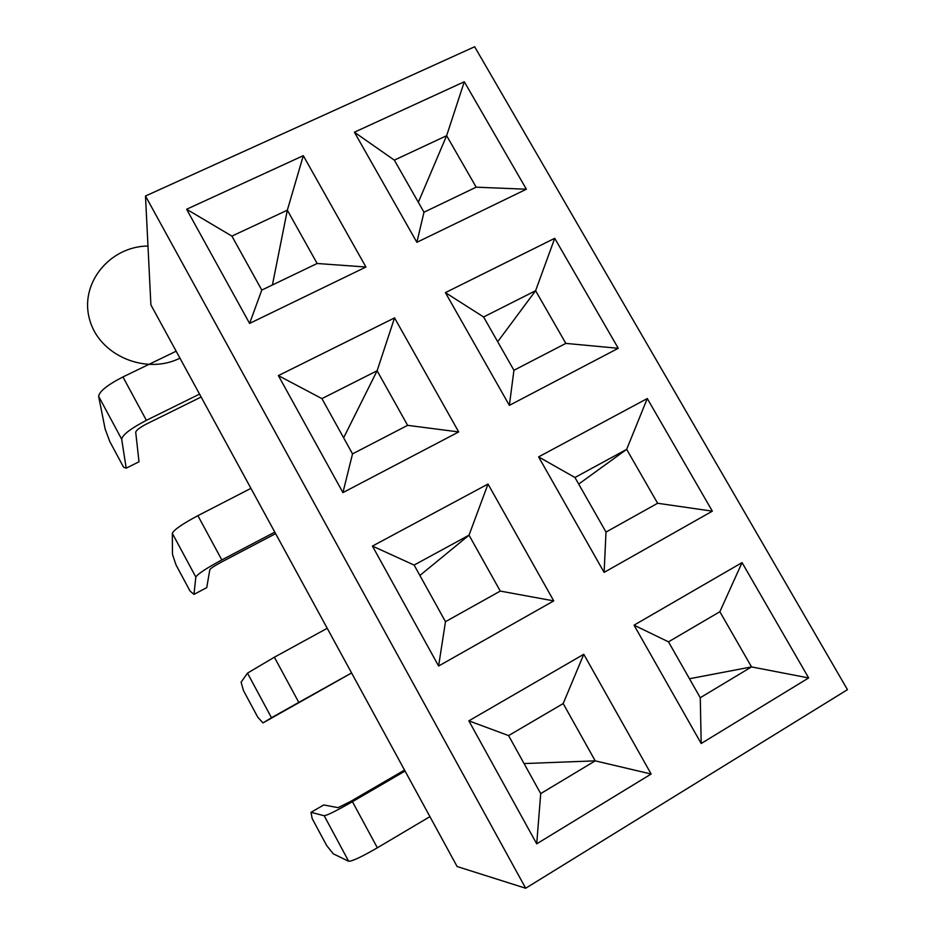 <?xml version="1.0" encoding="UTF-8"?>
<svg xmlns="http://www.w3.org/2000/svg" width="935" height="935" viewBox="0 0 935 935"><rect width="100%" height="100%" fill="white"/><g stroke="black" fill="none" stroke-linecap="round" stroke-linejoin="round"><path stroke-width="1.4" d="M847.461 689.668L525.68 888.25L457.121 866.535L429.925 816.641L377.354 847.8C361.74 856.834 352.179 861.31 348.673 861.264L333.281 853.819L348.673 861.264L324.188 815.741C327.414 815.285 336.834 810.598 352.437 801.681L405.065 771.059L351.572 672.943L262.98 722.907L351.595 672.978L262.98 722.907L271.477 717.729L247.494 673.118L274.376 657.212L327.227 628.285L274.796 532.132L221.817 559.936C206.273 568.316 197.601 574.032 195.836 577.059L193.966 594.38L206.74 587.624L209.814 569.707C210.667 568.34 214.512 565.815 221.338 562.134L275.615 533.628L221.338 562.134C214.512 565.815 210.667 568.34 209.814 569.707L206.74 587.624L193.966 594.38L195.836 577.059L172.32 533.336C173.828 529.841 182.36 523.951 197.893 515.664L250.942 488.362L199.552 394.114L146.386 420.329C130.877 428.417 122.637 434.693 121.679 439.181L126.19 468.178L139.011 461.761L135.715 432.239C136.206 430.229 139.853 427.459 146.666 423.906L201.13 397.013L146.666 423.906C139.853 427.459 136.206 430.229 135.715 432.239L139.011 461.761L126.19 468.178L121.679 439.181L98.631 396.311C99.344 391.391 107.443 384.928 122.941 376.945L176.166 351.209L150.886 304.857L145.498 196.011L474.641 46.75L847.461 689.668L474.641 46.75L145.498 196.011L525.68 888.25L457.121 866.535L150.886 304.857L145.498 196.011L525.68 888.25L847.461 689.668M647.277 398.544L712.33 511.164L604.115 572.384L538.595 456.888L647.277 398.544L538.595 456.888L574.955 477.505L626.66 449.349L657.609 503.264L712.33 511.164L647.277 398.544L626.66 449.349L647.277 398.544M554.724 238.308L618.257 348.299L509.365 405.369L445.399 292.62L554.724 238.308L445.399 292.62L509.365 405.369L618.257 348.299L565.839 343.402L513.934 370.283L483.605 316.977L535.603 290.715L565.839 343.402L618.257 348.299L554.724 238.308L535.603 290.715L554.724 238.308M464.298 81.754L526.382 189.221L416.87 242.317L354.4 132.209L464.298 81.754L354.4 132.209L394.348 160.142L446.626 135.692L476.172 187.175L423.987 212.222L476.172 187.175L526.382 189.221L476.172 187.175L446.626 135.692L464.298 81.754L446.626 135.692L418.331 202.287L446.626 135.692L394.348 160.142L354.4 132.209L416.87 242.317L423.987 212.222L394.348 160.142L423.987 212.222L416.87 242.317L526.382 189.221L464.298 81.754M742.051 562.613L808.658 677.945L701.192 743.5L634.047 625.164L742.051 562.613L719.856 611.724L751.53 666.912L689.481 678.74L751.53 666.912L808.658 677.945L742.051 562.613L634.047 625.164L701.192 743.5L700.268 697.72L668.478 641.842L719.856 611.724L751.53 666.912L700.268 697.72L751.53 666.912L808.658 677.945L701.192 743.5L700.268 697.72L668.478 641.842L634.047 625.164L668.478 641.842L719.856 611.724L742.051 562.613M651.146 774.028L536.713 843.837L468.856 720.838L583.779 654.278L651.146 774.028L583.779 654.278L563.186 703.576L595.209 760.856L524.079 763.568L595.209 760.856L651.146 774.028L595.209 760.856L540.71 793.605L595.209 760.856L563.186 703.576L583.779 654.278L468.856 720.838L508.582 735.6L563.186 703.576L508.582 735.6L468.856 720.838L536.713 843.837L540.71 793.605L508.582 735.6L540.71 793.605L536.713 843.837L651.146 774.028M553.742 600.889L438.608 666.024L372.434 546.075L488.012 484.038L553.742 600.889L500.283 591.084L445.481 621.681L500.283 591.084L553.742 600.889L488.012 484.038L469.031 535.171L500.283 591.084L469.031 535.171L488.012 484.038L372.434 546.075L438.608 666.024L553.742 600.889M365.936 267.024L249.598 323.428L186.614 209.253L303.302 155.677L365.936 267.024L317.14 263.495L261.788 290.072L231.903 236.111L287.337 210.188L317.14 263.495L365.936 267.024L303.302 155.677L287.337 210.188L317.14 263.495L261.788 290.072L249.598 323.428L365.936 267.024M458.699 431.935L342.935 492.605L278.385 375.601L394.547 317.888L458.699 431.935L407.625 425.343L352.53 453.884L321.921 398.626L377.109 370.763L407.625 425.343L458.699 431.935L394.547 317.888L278.385 375.601L342.935 492.605L352.53 453.884L407.625 425.343L377.109 370.763L394.547 317.888L377.109 370.763L343.624 437.814L377.109 370.763L321.921 398.626L278.385 375.601L321.921 398.626L352.53 453.884L342.935 492.605L458.699 431.935M272.412 284.965L287.337 210.188L303.302 155.677L186.614 209.253L249.598 323.428L261.788 290.072L231.903 236.111L186.614 209.253L231.903 236.111L287.337 210.188L272.412 284.965M105.106 428.896L98.631 396.311L105.106 428.896L109.804 441.565L123.584 467.231L126.19 468.178L123.584 467.231L109.804 441.565L105.106 428.896M122.941 376.945L176.166 351.209L199.552 394.114L146.386 420.329L122.941 376.945L146.386 420.329C130.877 428.417 122.637 434.693 121.679 439.181L98.631 396.311C99.344 391.391 107.443 384.928 122.941 376.945M172.484 554.385L172.32 533.336L172.484 554.385L176.037 564.962L190.062 591.084L193.966 594.38L190.062 591.084L176.037 564.962L172.484 554.385M197.893 515.664L250.942 488.362L274.796 532.132L221.817 559.936L197.893 515.664L221.817 559.936C206.273 568.316 197.601 574.032 195.836 577.059L172.32 533.336C173.828 529.841 182.36 523.951 197.893 515.664M497.689 341.731L535.603 290.715L565.839 343.402L513.934 370.283L509.365 405.369L513.934 370.283L483.605 316.977L445.399 292.62L483.605 316.977L535.603 290.715L497.689 341.731M414.123 565.067L469.031 535.171L419.885 575.481L469.031 535.171L414.123 565.067L372.434 546.075L414.123 565.067L445.481 621.681L438.608 666.024L445.481 621.681L414.123 565.067M350.602 801.424L404.528 770.066L350.602 801.424L338.096 807.653L323.709 804.965L311.004 812.328L324.188 815.741L311.004 812.328L312.138 818.476L326.677 845.567L333.281 853.819L326.677 845.567L312.138 818.476L311.004 812.328L323.709 804.965L338.096 807.653L350.602 801.424M241.101 682.164L247.494 673.118L241.101 682.164L243.474 690.579L257.756 717.18L262.98 722.907L257.756 717.18L243.474 690.579L241.101 682.164M274.376 657.212L327.227 628.285L351.572 672.943L298.791 702.395L274.376 657.212L298.791 702.395L271.477 717.729L247.494 673.118L274.376 657.212M352.437 801.681L405.065 771.059L429.925 816.641L377.354 847.8L352.437 801.681L377.354 847.8C361.74 856.834 352.179 861.31 348.673 861.264L324.188 815.741C327.414 815.285 336.834 810.598 352.437 801.681M606.009 532.073L574.955 477.505L626.66 449.349L657.609 503.264L606.009 532.073L657.609 503.264L712.33 511.164L604.115 572.384L606.009 532.073L604.115 572.384L538.595 456.888L574.955 477.505L606.009 532.073M578.695 484.085L626.66 449.349L578.695 484.085M147.975 246.022C109.605 246.326 79.276 283.656 89.596 319.431C99.028 355.429 145.825 375.332 179.952 358.163"/></g></svg>

